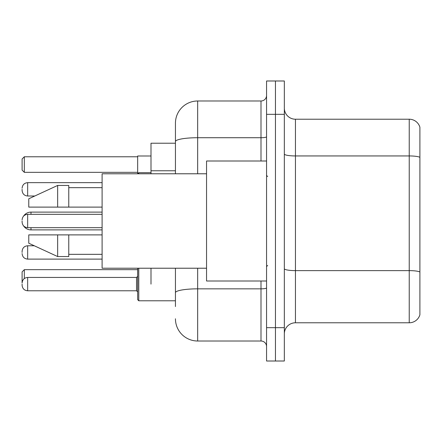 <?xml version="1.0" encoding="UTF-8"?>
<svg xmlns="http://www.w3.org/2000/svg" width="442" height="442" viewBox="0 0 442 442"><rect width="100%" height="100%" fill="white"/><g stroke="black" fill="none" stroke-linecap="round" stroke-linejoin="round"><path stroke-width="0.66" d="M175.441 143.219L150.998 143.219L150.998 173.778M150.998 284.112L150.998 268.222M175.441 306.56L175.441 268.222M266.559 327.671L266.559 361.009L275.449 361.009L275.449 327.671L275.449 361.009L284.339 361.009L284.339 327.671L275.449 327.671L275.449 114.329L275.449 327.671L266.559 327.671L266.559 114.329L275.449 114.329L275.449 80.991L275.449 114.329L284.339 114.329L284.339 327.671M284.339 114.329L284.339 80.991L266.559 80.991L266.559 114.329M197.668 268.222L197.668 341.009L261.001 341.009L261.001 281.002M175.441 173.778L175.441 123.219A22.222 22.222 0 0 1 197.668 100.991L261.001 100.991A5.558 5.558 0 0 0 266.559 95.439M175.441 123.219L175.441 135.44M266.559 346.561A5.558 5.558 0 0 0 261.001 341.009M197.668 341.009A22.222 22.222 0 0 1 175.441 318.781M284.339 333.898A11.111 11.111 0 0 1 295.449 322.782L409.231 322.782L409.231 119.218L295.449 119.218A11.111 11.111 0 0 1 284.339 108.102A11.111 11.111 0 0 0 295.449 119.218L295.449 322.782M419.9 127.219A11.111 11.111 0 0 0 409.231 119.218A11.111 11.111 0 0 1 419.9 127.219L419.9 314.781A11.111 11.111 0 0 1 409.231 322.782M419.9 157.49L419.9 272.007A11.111 1.928 180 0 0 409.231 270.62L295.449 270.62A11.111 1.928 0 0 1 284.339 268.686M137.661 268.222L137.661 284.112L137.711 268.222M150.998 155.998L137.661 155.998L137.661 173.778L138.771 172.662L138.771 173.778M27.658 277.449L136.55 277.449L136.55 290.781L27.658 290.781L27.658 277.449C24.31 277.747 22.459 279.598 22.1 283.002L22.1 271.891L24.321 269.67L137.661 269.67M24.321 269.67L24.321 278.559M24.321 172.33L22.1 170.109L22.1 158.998L24.321 156.772L24.321 172.33L137.661 172.33M24.321 156.772L137.661 156.772M30.99 214.331L30.99 212.11A8.89 8.89 0 0 0 23.525 216.177M102.102 229.89L30.99 229.89A8.89 8.89 0 0 1 23.525 225.823M266.559 160.998L206.552 160.998L206.552 281.002L266.559 281.002M206.552 173.778L102.102 173.778L102.102 268.222L206.552 268.222M57.659 207.11L28.769 207.11L28.769 198.778L57.659 185.441L57.659 207.11L102.102 207.11M57.659 185.441L68.77 185.441L68.77 207.11M102.102 234.89L68.77 234.89L68.77 256.559L57.659 256.559L57.659 234.89L28.769 234.89L28.769 243.222L57.659 256.559M28.769 234.89L36.122 234.89M68.77 234.89L57.659 234.89M22.1 252.448L22.1 251.338L22.1 252.448M137.661 284.112L137.661 299.67L138.771 300.781L137.661 299.67L138.771 300.781L175.441 300.781M22.1 284.112L22.1 285.228L22.1 284.112M22.1 189.331L22.1 190.441L22.1 189.331M22.1 221L22.1 222.111L22.1 221M175.441 170.767L150.998 170.767M266.559 287.875A5.558 0.967 0 0 1 261.001 288.841L197.668 288.841A22.222 3.856 180 0 0 175.441 292.703M197.668 100.991L197.668 137.722L261.001 137.722L261.001 100.991M175.441 141.584A22.222 3.856 180 0 1 197.668 137.722L197.668 173.778M261.001 160.998L261.001 137.722A5.558 0.967 0 0 0 266.559 136.755M419.9 157.335A11.111 1.928 180 0 0 409.231 155.943L295.449 155.943A11.111 1.928 0 0 1 284.339 154.015M30.99 229.89L30.99 227.669M22.1 251.338C22.459 247.929 24.31 246.078 27.658 245.78L27.658 259.111L102.102 259.111M138.771 268.222L138.771 300.781M102.102 182.662L27.658 182.662L27.658 195.999C24.31 195.701 22.459 193.85 22.1 190.441M102.102 214.331L27.658 214.331L27.658 227.669C24.31 227.37 22.459 225.514 22.1 222.111M102.102 212.11L30.99 212.11M267.67 176.551L266.559 175.441M68.77 187.662L102.102 187.662M68.77 254.338L102.102 254.338M267.67 265.449L266.559 266.559M27.658 245.78L34.305 245.78M27.658 259.111C24.31 258.813 22.459 256.962 22.1 253.559M136.55 290.781L137.661 291.891M27.658 290.781C24.31 290.482 22.459 288.632 22.1 285.228M136.55 277.449L137.661 276.338M27.658 195.999L34.785 195.999M138.771 172.662L150.998 172.662M27.658 182.662C24.31 182.96 22.459 184.817 22.1 188.22M27.658 227.669L102.102 227.669M27.658 214.331C24.31 214.63 22.459 216.486 22.1 219.889"/></g></svg>

